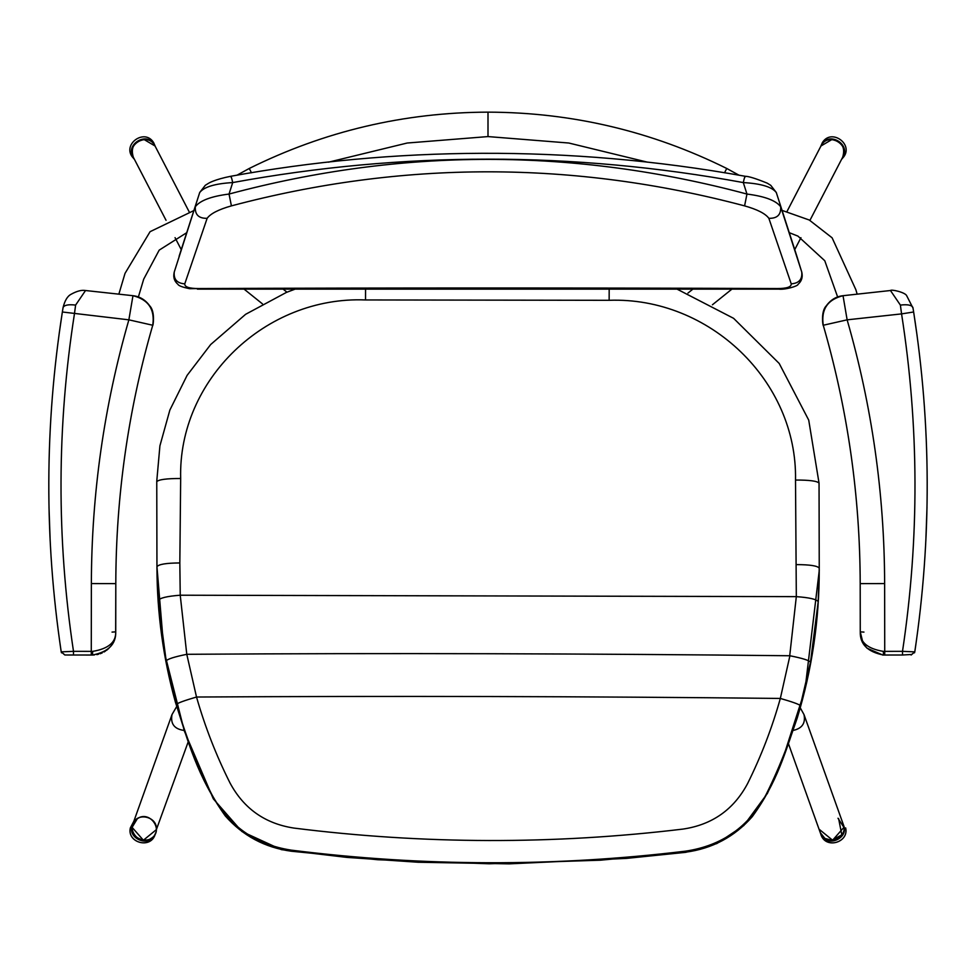 <?xml version="1.0" encoding="UTF-8"?>
<svg xmlns="http://www.w3.org/2000/svg" width="976" height="976" viewBox="0 0 976 976"><rect width="100%" height="100%" fill="white"/><g stroke="black" fill="none" stroke-linecap="round" stroke-linejoin="round"><path stroke-width="1.46" d="M60.146 644.587L61.159 651.517M73.493 651.334L61.22 651.87L64.831 654.994L73.493 655.006L73.493 651.334C56.547 538.813 56.864 426.329 74.432 313.894L75.616 305.085C68.405 304.244 64.221 305.061 63.074 307.55L62.366 311.991L128.869 319.835L152.744 325.252C155.062 309.441 148.474 299.583 132.968 295.704L128.869 319.835C104.054 406.004 91.561 493.917 91.366 583.575L91.268 655.03L92.488 655.03C108.324 651.931 116.083 644.209 115.741 631.85C116.083 642.257 108.397 648.759 92.708 651.37L73.493 651.334M112.045 632.094L115.741 631.85L115.68 633.522M115.436 635.559L114.997 637.621M114.302 639.866L113.094 642.574M112.386 643.831L111.581 645.063M110.703 646.246L109.849 647.259M108.983 648.186L108.043 649.089M107.604 649.467L106.445 650.394M105.384 651.138L104.005 651.992M102.212 652.92L100.052 653.774M98.478 654.262L96.844 654.628M94.404 654.957L93.22 655.018M75.616 305.085L85.534 290.519C81.63 289.811 76.775 291.092 70.955 294.349C67.429 296.216 64.794 300.62 63.074 307.55L62.964 308.184M50.166 540.985L48.995 507.142M59.121 334.048L62.074 313.869M115.741 631.85L115.802 583.611L115.656 633.778M73.493 655.006L91.268 655.03M151.231 330.522C127.795 413.263 115.985 497.626 115.802 583.611C115.998 495.759 128.307 409.639 152.744 325.252C152.756 327.619 155.709 311.991 149.743 305.866C145.363 299.839 139.763 296.46 132.968 295.704C148.572 299.522 155.16 309.38 152.744 325.252M64.928 654.994L61.22 651.87C44.298 538.52 44.676 425.231 62.366 311.991M62.061 313.93L63.05 307.672M911.169 654.994L914.78 651.87L902.507 651.334L902.507 655.006L911.23 654.506M914.841 651.517L915.854 644.587M884.732 655.03L884.732 651.37L883.292 651.37C867.603 648.759 859.917 642.257 860.259 631.85C859.917 644.209 867.676 651.931 883.512 655.03L902.507 655.006M862.906 642.574L860.259 631.85L863.955 632.094M882.78 655.018L867.017 648.186L863.614 643.831M884.634 583.575C884.439 493.917 871.946 406.004 847.131 319.835L901.568 313.894C919.136 426.329 919.453 538.813 902.507 651.334L884.732 651.37L884.634 583.575L860.198 583.611L860.259 631.85L860.198 583.611C860.002 495.759 847.693 409.639 823.256 325.252C820.938 309.441 827.526 299.583 843.032 295.704C836.237 296.46 830.637 299.839 826.257 305.866C820.291 311.991 823.244 327.619 823.256 325.252L847.131 319.835L843.032 295.704L890.466 290.519L900.384 305.085L901.568 313.894L913.634 311.991L912.926 307.55C911.779 305.061 907.595 304.244 900.384 305.085M913.926 313.869L912.95 307.672M913.939 313.93L917.147 336.012M927.005 507.142L925.834 540.985M860.198 583.611C860.015 497.626 848.205 413.263 824.769 330.522M913.634 311.991C931.324 425.231 931.702 538.52 914.78 651.87L911.072 654.994M179.108 256.273L199.69 192.577C203.862 186.965 214.866 183.622 232.703 182.573C231.605 177.498 230.897 175.558 230.58 176.754M174.24 272.072C173.033 277.135 174.289 281.234 177.986 284.382C178.645 285.785 182.536 287.225 189.673 288.701L198.579 288.554C189.137 288.53 184.537 286.956 184.769 283.845C177.046 283.284 173.533 279.356 174.253 272.036L199.726 192.467L205.314 185.281L208.705 183.195C208.51 183.268 214.476 179.499 230.763 176.278L230.763 176.278C391.803 146.876 568.069 144.411 745.237 176.278L745.237 176.278C748.702 176.302 756.046 178.596 767.234 183.159L770.747 185.33L776.274 192.467L796.904 256.322M745.42 176.754C745.103 175.558 744.395 177.498 743.297 182.573C761.134 183.622 772.138 186.965 776.31 192.577L776.274 192.467M184.769 283.845L207.144 218.307C198.775 218.551 194.834 214.708 195.322 206.741C199.995 200.531 211.231 196.31 229.043 194.053L232.703 182.573C402.905 151.353 573.095 151.353 743.297 182.573L746.957 194.053C764.769 196.31 776.005 200.531 780.678 206.741L801.796 272.17M207.144 218.307C210.548 213.622 218.636 209.474 231.41 205.875L229.043 194.053C401.685 147.827 574.315 147.827 746.957 194.053L744.59 205.875C757.364 209.474 765.452 213.622 768.856 218.307L791.231 283.845C791.463 286.956 786.863 288.53 777.421 288.554L778.653 289.116C784.985 289.994 798.161 286.053 798.014 284.382C801.686 281.149 802.943 277.038 801.76 272.072L796.806 256.017M777.421 288.554C594.701 287.786 381.299 287.786 198.579 288.554M231.41 205.875C402.466 160.467 573.534 160.467 744.59 205.875M819.242 569.472C819.328 620.028 811.995 669.524 797.246 717.97C785.143 752.142 777.604 781.837 752.264 816.68C734.55 836.798 712.334 848.632 685.628 852.194L600.411 860.198L489.147 863.784L377.907 859.746L291.312 851.231C264.862 847.583 242.853 835.81 225.273 815.912C197.054 776.237 188.185 741.772 175.363 701.976C163.236 658.105 157.099 613.453 156.953 568.008L156.758 481.851M819.254 570.57L805.005 689.666L782.654 759.267L767.429 793.366L743.785 825.562L716.811 843.569L685.872 852.316L626.494 858.392L509.216 863.858L418.118 862.247L346.809 857.392L281.393 849.645L241.889 831.503L213.329 798.856L184.366 731.109L163.956 650.663L156.953 566.727L158.197 600.582L166.188 660.959C167.408 659.068 174.277 656.86 186.782 654.323L180.231 595.214L179.828 562.945C166.249 563.03 158.624 564.287 156.953 566.727L156.758 481.693C158.612 479.558 166.579 478.484 180.67 478.496C177.986 379.969 265.533 295.935 365.536 299.949L609.146 300.303C709.345 296.68 797.441 381.079 795.513 480.046L796.318 596.641L180.231 595.214C166.92 596.226 159.576 598.02 158.197 600.582M186.989 654.298C386.081 652.968 591.676 653.615 789.718 655.75L789.913 655.762C802.418 658.239 809.275 660.398 810.495 662.24L818.193 601.753L819.242 568.178L819.047 483.12L819.242 568.178C817.632 565.848 810.092 564.665 796.648 564.616M789.913 655.762L780.336 698.438C792.292 701.866 798.966 704.257 800.344 705.611L810.495 662.24M166.188 660.959L176.546 704.282C177.925 702.927 184.586 700.512 196.518 697.023C392.071 695.888 586.686 696.364 780.336 698.438C772.089 727.815 761.182 756.18 747.616 783.533C733.793 809.519 712.297 824.696 683.127 829.063C618.601 836.847 553.843 840.665 488.842 840.519C423.608 840.36 358.631 836.212 293.91 828.075C265.057 823.634 243.756 808.592 229.994 782.935C216.147 755.339 204.997 726.705 196.518 697.023L186.782 654.323M800.344 705.611C791.743 736.221 780.373 765.794 766.233 794.293C748.958 826.745 722.094 845.692 685.628 851.145C620.248 859.039 554.649 862.906 488.793 862.747C422.706 862.589 356.874 858.392 291.312 850.145C255.261 844.606 228.628 825.806 211.414 793.769C196.993 765.025 185.379 735.196 176.546 704.282M156.758 481.205L159.918 445.812L169.861 410.079L187.099 375.382L210.682 344.528L245.623 314.309L286.407 292.41L296.057 288.786M180.67 478.496L179.828 562.945M166.042 220.295L133.322 157.221C130.418 147.498 134.029 141.618 144.155 139.58L155.025 145.985C148.096 131.443 125.66 144.631 133.322 157.234M842.678 157.234C850.34 144.631 827.904 131.443 820.975 145.985L831.845 139.58C841.971 141.618 845.582 147.498 842.678 157.221L809.934 220.356M820.779 834.053C825.11 849.742 849.23 842.471 845.655 827.916L845.655 827.941C849.254 842.556 825.013 849.767 820.767 834.016M786.912 211.658L820.938 146.046M820.975 145.985L821.328 145.302C828.258 130.747 850.694 143.948 843.032 156.55L842.715 157.16M841.605 159.308L843.837 156.709C853.427 143.838 831.076 128.027 822.329 142.716L820.609 146.705M820.56 146.79L822.329 142.716M843.837 156.709L841.58 159.356M133.871 821.206L130.345 827.916C126.697 842.837 151.634 849.669 155.367 833.541M155.367 833.528C151.683 849.693 126.685 842.898 130.345 827.941L130.345 827.929M155.062 146.046L189.124 211.743M133.285 157.16L132.968 156.55C125.306 143.948 147.742 130.747 154.672 145.302L155.025 145.985M155.391 146.705L153.671 142.716C144.924 128.027 122.573 143.838 132.163 156.709L134.395 159.308M134.42 159.356L132.163 156.709M153.671 142.716L155.44 146.79M838.616 818.62L841.812 834.87L831.772 840.275L824.915 838.421L820.267 832.638C824.354 846.839 849.144 838.713 843.276 824.403C849.01 837.615 825.147 847.68 820.267 832.638L819.633 829.649L832.613 840.226L843.898 827.38L838.006 818.254M732.207 288.896L712.419 304.78M137.384 818.62C149.962 809.885 164.419 830.759 151.085 838.421C138.494 847.156 124.05 826.269 137.384 818.62M184.135 730.438C174.362 729.121 170.312 723.838 172.008 714.566L132.724 824.403C126.856 838.713 151.646 846.839 155.733 832.638C150.853 847.68 126.99 837.615 132.724 824.403C136.908 811.337 157.892 816.814 156.367 829.649L188.197 741.87M243.793 288.896L262.434 303.865M793.293 730.402C802.162 728.413 805.737 723.143 803.992 714.566L843.63 825.391C849.376 838.604 825.501 848.669 820.621 833.626L788.547 743.956M155.733 832.638L155.379 833.626C150.499 848.669 126.624 838.604 132.37 825.403L132.724 824.403M138.982 817.778L137.384 818.62L132.102 827.38L143.387 840.226L156.367 829.649M92.488 655.03L93.562 655.006L92.488 655.03L92.708 651.37M115.802 583.611L91.366 583.575M883.292 651.37L883.512 655.03L882.536 655.018M768.856 218.307C777.225 218.551 781.166 214.708 780.678 206.741L801.747 272.036C802.467 279.356 798.954 283.284 791.231 283.845M818.193 601.753C816.827 599.301 809.543 597.593 796.318 596.641L789.718 655.75M365.536 299.949L365.561 288.774M609.146 300.303L609.183 288.774M795.513 480.046C809.421 480.009 817.254 481.034 819.047 483.132L808.726 420.119L779.214 363.475L733.598 318.322L676.38 288.786M251.454 172.813L249.283 168.458L236.924 175.229M328.473 162.187L407.212 143.021L488 136.579L488 112.142C571.936 112.399 651.504 131.174 726.717 168.458L724.546 172.813M172.008 714.566L176.656 706.587M138.385 296.96L143.704 279.148L159.198 250.124L186.721 232.691M789.267 232.678L797.953 236.119L824.769 260.738L837.628 296.96M118.852 294.154L125.026 273.365L150.084 231.678L193.87 210.572M782.069 210.401L809.263 220.015L832.101 237.802L855.879 289.726L857.148 294.154M61.5 652.834L61.232 651.98M113.594 641.561L113.911 640.829M85.534 290.519L132.968 295.704M914.5 652.834L914.768 651.98M860.259 631.85L860.332 633.68M823.256 325.252C820.84 309.38 827.428 299.522 843.032 295.704M890.466 290.519C891.137 289.14 905.228 292.3 906.68 295.716L913.036 308.184M199.726 192.467L179.157 256.127M197.347 289.116L778.653 289.116M156.758 482.461L156.953 568.008M819.254 570.667L819.254 569.374M800.942 237.693L794.745 249.636M181.255 249.636L175.046 237.656M249.283 168.458C324.496 131.174 404.064 112.399 488 112.142M739.064 175.229L726.717 168.458M488 136.579L568.788 143.021L647.539 162.187M803.992 714.566L800.247 707.795M687.97 293.068L693.277 288.811M282.723 288.811L286.944 292.19"/></g></svg>
